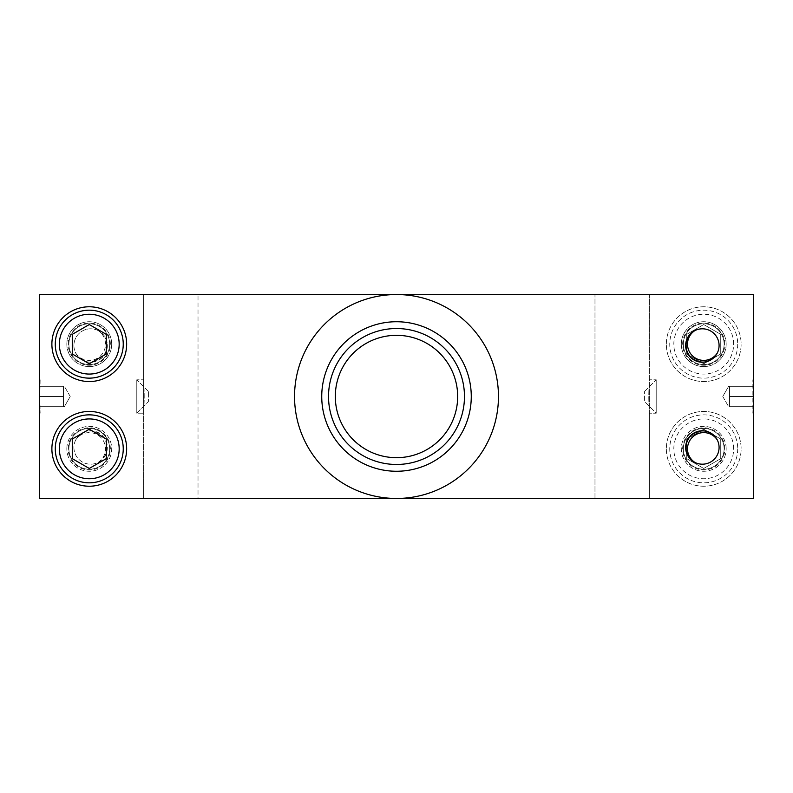 <?xml version="1.0" encoding="UTF-8"?>
<svg xmlns="http://www.w3.org/2000/svg" width="793" height="793" viewBox="0 0 793 793"><rect width="100%" height="100%" fill="white"/><g stroke="black" fill="none" stroke-linecap="round" stroke-linejoin="round"><path stroke-width="0.59" stroke-dasharray="3.96 2.97" d="M753.35 396.5L752.864 413.212L752.864 379.788L753.35 413.212L753.35 380.283L753.35 412.717L753.35 386.3L753.35 406.7L729.56 406.7L729.56 386.3L753.35 386.3L729.56 386.3L729.56 396.5L753.35 396.5L729.56 396.5L729.56 406.7L753.35 406.7L753.35 396.5L729.56 396.5L729.56 386.3L753.35 386.3L729.56 386.3L729.56 396.5L753.35 396.5M644.6 396.5L644.6 401.595L656.207 413.212L656.207 379.788L656.207 413.212L656.207 379.788L656.207 413.212L649.358 413.212L649.358 411.081C648.595 401.357 648.595 391.643 649.358 381.919L649.358 413.212L649.358 381.919C648.595 391.643 648.595 401.357 649.358 411.081L649.358 413.212L656.207 413.212L644.6 401.595L644.6 391.405L644.6 396.5M729.56 406.7L729.56 396.5L729.56 406.7L753.35 406.7L729.56 406.7M39.65 396.5L40.136 413.212L39.65 379.788L39.65 413.212L39.65 380.283L39.65 412.717L39.65 380.283L39.65 406.7L39.65 386.3L63.44 386.3L63.44 406.7L39.65 406.7L63.44 406.7L63.44 396.5L39.65 396.5L63.44 396.5L63.44 386.3L39.65 386.3L39.65 396.5L63.44 396.5L63.44 406.7L39.65 406.7L63.44 406.7L63.44 396.5L39.65 396.5M148.4 396.5L148.4 391.405L148.4 401.595L136.792 413.212L136.792 379.788L136.792 413.212L136.792 379.788L136.792 413.212L143.642 413.212L143.642 381.919C144.405 391.643 144.405 401.357 143.642 411.081L143.642 413.212L143.642 411.081C144.405 401.357 144.405 391.643 143.642 381.919L143.642 413.212L136.792 413.212L148.4 401.595L148.4 391.405L148.4 396.5M63.44 386.3L63.44 396.5L63.44 386.3L39.65 386.3L63.44 386.3M75.741 353.123C83.186 363.472 92.087 364.879 102.446 357.336C109.989 346.987 108.582 338.086 98.233 330.641A16.712 16.712 0 0 0 75.741 353.123A16.217 16.217 0 0 0 100.741 355.631A16.217 16.217 0 0 0 98.233 330.641M109.662 344.162A20.39 20.39 0 0 1 89.272 364.552A20.39 20.39 0 0 1 68.882 344.162A20.39 20.39 0 0 1 89.272 323.772A20.39 20.39 0 0 1 109.662 344.162M66.84 344.162A22.432 22.432 0 0 0 100.483 363.591A22.432 22.432 0 0 0 100.483 324.733A22.432 22.432 0 0 0 66.84 344.162A22.432 22.432 0 0 0 100.483 363.591A22.432 22.432 0 0 0 100.483 324.733A22.432 22.432 0 0 0 66.84 344.162M68.882 344.162A20.39 20.39 0 0 0 99.462 361.826A20.39 20.39 0 0 0 99.462 326.498A20.39 20.39 0 0 0 68.882 344.162A20.39 20.39 0 0 0 99.462 361.826A20.39 20.39 0 0 0 99.462 326.498A20.39 20.39 0 0 0 68.882 344.162M55.282 344.162A33.99 33.99 0 0 1 106.262 314.732A33.99 33.99 0 0 1 106.262 373.592A33.99 33.99 0 0 1 55.282 344.162M89.272 363.779L106.262 353.975L106.262 334.349L89.272 324.545L72.272 334.349L72.272 353.975L89.272 363.779M98.233 462.359C108.582 454.914 109.989 446.013 102.446 435.664C92.087 428.121 83.186 429.528 75.741 439.877A16.712 16.712 0 0 0 98.233 462.359A16.217 16.217 0 0 0 100.741 437.369A16.217 16.217 0 0 0 75.741 439.877M109.662 448.838A20.39 20.39 0 0 1 89.272 469.228A20.39 20.39 0 0 1 68.882 448.838A20.39 20.39 0 0 1 89.272 428.448A20.39 20.39 0 0 1 109.662 448.838M66.84 448.838A22.432 22.432 0 0 1 100.483 429.409A22.432 22.432 0 0 1 100.483 468.266A22.432 22.432 0 0 1 66.84 448.838A22.432 22.432 0 0 0 100.483 468.266A22.432 22.432 0 0 0 100.483 429.409A22.432 22.432 0 0 0 66.84 448.838M68.882 448.838A20.39 20.39 0 0 0 99.462 466.502A20.39 20.39 0 0 0 99.462 431.174A20.39 20.39 0 0 0 68.882 448.838A20.39 20.39 0 0 0 99.462 466.502A20.39 20.39 0 0 0 99.462 431.174A20.39 20.39 0 0 0 68.882 448.838M55.282 448.838A33.99 33.99 0 0 1 106.262 419.408A33.99 33.99 0 0 1 106.262 478.268A33.99 33.99 0 0 1 55.282 448.838M89.272 468.455L106.262 458.651L106.262 439.025L89.272 429.221L72.272 439.025L72.272 458.651L89.272 468.455M683.338 448.838A20.39 20.39 0 0 0 703.728 469.228A20.39 20.39 0 0 0 724.118 448.838A20.39 20.39 0 0 0 703.728 428.448A20.39 20.39 0 0 0 683.338 448.838M726.16 448.838A22.432 22.432 0 0 0 692.517 429.409A22.432 22.432 0 0 0 692.517 468.266A22.432 22.432 0 0 0 726.16 448.838A22.432 22.432 0 0 1 692.517 468.266A22.432 22.432 0 0 1 692.517 429.409A22.432 22.432 0 0 1 726.16 448.838M724.118 448.838A20.39 20.39 0 0 1 693.538 466.502A20.39 20.39 0 0 1 693.538 431.174A20.39 20.39 0 0 1 724.118 448.838A20.39 20.39 0 0 1 693.538 466.502A20.39 20.39 0 0 1 693.538 431.174A20.39 20.39 0 0 1 724.118 448.838M717.259 439.877A16.712 16.712 0 0 1 694.767 462.359M737.718 448.838A33.99 33.99 0 0 1 686.738 478.268A33.99 33.99 0 0 1 686.738 419.408A33.99 33.99 0 0 1 737.718 448.838A33.99 33.99 0 0 0 686.738 419.408A33.99 33.99 0 0 0 686.738 478.268A33.99 33.99 0 0 0 737.718 448.838M720.728 458.651L720.728 439.025L703.728 429.221L686.738 439.025L686.738 458.651L703.728 468.455L720.728 458.651L703.728 468.455L686.738 458.651L686.738 439.025L703.728 429.221L720.728 439.025L720.728 458.651M726.16 344.162A22.432 22.432 0 0 1 692.517 363.591A22.432 22.432 0 0 1 692.517 324.733A22.432 22.432 0 0 1 726.16 344.162A22.432 22.432 0 0 1 692.517 363.591A22.432 22.432 0 0 1 692.517 324.733A22.432 22.432 0 0 1 726.16 344.162M683.338 344.162A20.39 20.39 0 0 0 703.728 364.552A20.39 20.39 0 0 0 724.118 344.162A20.39 20.39 0 0 0 703.728 323.772A20.39 20.39 0 0 0 683.338 344.162M724.118 344.162A20.39 20.39 0 0 1 693.538 361.826A20.39 20.39 0 0 1 693.538 326.498A20.39 20.39 0 0 1 724.118 344.162A20.39 20.39 0 0 1 693.538 361.826A20.39 20.39 0 0 1 693.538 326.498A20.39 20.39 0 0 1 724.118 344.162M694.767 330.641A16.712 16.712 0 0 1 717.259 353.123M737.718 344.162A33.99 33.99 0 0 1 686.738 373.592A33.99 33.99 0 0 1 686.738 314.732A33.99 33.99 0 0 1 737.718 344.162A33.99 33.99 0 0 0 686.738 314.732A33.99 33.99 0 0 0 686.738 373.592A33.99 33.99 0 0 0 737.718 344.162M720.728 353.975L720.728 334.349L703.728 324.545L686.738 334.349L686.738 353.975L703.728 363.779L720.728 353.975L703.728 363.779L686.738 353.975L686.738 334.349L703.728 324.545L720.728 334.349L720.728 353.975M464.47 396.5A67.97 67.97 0 0 1 362.51 455.36A67.97 67.97 0 0 1 362.51 337.64A67.97 67.97 0 0 1 464.47 396.5M753.35 413.212L753.35 379.788L753.35 413.212M40.136 379.788L39.65 413.212L40.136 379.788M143.642 498.46L143.642 294.54L649.358 294.54L649.358 381.919L649.358 294.54L753.35 294.54L143.642 294.54L143.642 381.919L143.642 294.54L39.65 294.54L143.642 294.54L143.642 498.46L198.022 498.46L39.65 498.46L143.642 498.46M649.358 498.46L649.358 294.54L649.358 498.46L753.35 498.46L753.35 294.54L396.5 294.54A101.96 101.96 0 0 1 498.46 396.5A101.96 101.96 0 0 1 396.5 498.46A101.96 101.96 0 0 1 294.54 396.5A101.96 101.96 0 0 1 396.5 294.54A101.96 101.96 0 0 0 294.54 396.5A101.96 101.96 0 0 0 396.5 498.46A101.96 101.96 0 0 0 498.46 396.5A101.96 101.96 0 0 0 396.5 294.54A101.96 101.96 0 0 0 294.54 396.5A101.96 101.96 0 0 0 396.5 498.46A101.96 101.96 0 0 0 498.46 396.5A101.96 101.96 0 0 0 396.5 294.54L39.65 294.54L39.65 498.46L753.35 498.46L753.35 294.54L753.35 498.46L649.358 498.46L649.358 411.081L649.358 498.46M126.652 448.838A37.38 37.38 0 0 1 70.577 481.212A37.38 37.38 0 0 1 70.577 416.464A37.38 37.38 0 0 1 126.652 448.838M126.652 344.162A37.38 37.38 0 0 0 70.577 311.788A37.38 37.38 0 0 0 70.577 376.536A37.38 37.38 0 0 0 126.652 344.162M198.022 498.46L594.978 498.46L198.022 498.46L198.022 294.54L198.022 498.46M328.53 396.5A67.97 67.97 0 0 0 430.49 455.36A67.97 67.97 0 0 0 430.49 337.64A67.97 67.97 0 0 0 328.53 396.5A67.97 67.97 0 0 1 430.49 337.64A67.97 67.97 0 0 1 430.49 455.36A67.97 67.97 0 0 1 328.53 396.5M752.864 379.788L753.35 380.283L752.864 379.788M666.348 448.838A37.38 37.38 0 0 0 722.423 481.212A37.38 37.38 0 0 0 722.423 416.464A37.38 37.38 0 0 0 666.348 448.838A37.38 37.38 0 0 0 722.423 481.212A37.38 37.38 0 0 0 722.423 416.464A37.38 37.38 0 0 0 666.348 448.838M666.348 344.162A37.38 37.38 0 0 1 722.423 311.788A37.38 37.38 0 0 1 722.423 376.536A37.38 37.38 0 0 1 666.348 344.162A37.38 37.38 0 0 0 722.423 376.536A37.38 37.38 0 0 0 722.423 311.788A37.38 37.38 0 0 0 666.348 344.162M73.918 447.48A16.712 16.712 0 0 0 98.986 461.952A16.712 16.712 0 0 0 98.986 433.008A16.712 16.712 0 0 0 73.918 447.48M73.918 345.52A16.712 16.712 0 0 0 98.986 359.992A16.712 16.712 0 0 0 98.986 331.048A16.712 16.712 0 0 0 73.918 345.52M335.33 396.5A61.17 61.17 0 0 0 427.09 449.482A61.17 61.17 0 0 0 427.09 343.518A61.17 61.17 0 0 0 335.33 396.5M39.65 498.46L39.65 294.54L39.65 498.46M68.198 344.162A21.074 21.074 0 0 1 99.809 325.913A21.074 21.074 0 0 1 99.809 362.411A21.074 21.074 0 0 1 68.198 344.162M68.198 448.838A21.074 21.074 0 0 1 99.809 430.589A21.074 21.074 0 0 1 99.809 467.087A21.074 21.074 0 0 1 68.198 448.838M724.802 448.838A21.074 21.074 0 0 0 693.191 430.589A21.074 21.074 0 0 0 693.191 467.087A21.074 21.074 0 0 0 724.802 448.838M733.634 448.838A29.906 29.906 0 0 0 688.78 422.937A29.906 29.906 0 0 0 688.78 474.739A29.906 29.906 0 0 0 733.634 448.838M724.802 344.162A21.074 21.074 0 0 0 693.191 325.913A21.074 21.074 0 0 0 693.191 362.411A21.074 21.074 0 0 0 724.802 344.162M733.634 344.162A29.906 29.906 0 0 0 688.78 318.261A29.906 29.906 0 0 0 688.78 370.063A29.906 29.906 0 0 0 733.634 344.162M594.978 498.46L594.978 294.54L594.978 498.46M321.73 396.5A74.77 74.77 0 0 1 433.88 331.752A74.77 74.77 0 0 1 433.88 461.248A74.77 74.77 0 0 1 321.73 396.5M644.6 391.405L656.207 379.788L649.358 379.788L656.207 379.788L644.6 391.405M722.76 396.5L728.648 406.7L722.76 396.5L728.648 386.3L722.76 396.5M148.4 391.405L136.792 379.788L143.642 379.788L136.792 379.788L148.4 391.405M70.24 396.5L64.352 386.3L70.24 396.5L64.352 406.7L70.24 396.5"/><path stroke-width="1.19" d="M55.282 344.162A33.99 33.99 0 0 0 106.262 373.592A33.99 33.99 0 0 0 106.262 314.732A33.99 33.99 0 0 0 55.282 344.162M72.272 353.975L72.272 334.349L89.272 324.545L106.262 334.349L106.262 353.975L89.272 363.779L72.272 353.975M55.282 448.838A33.99 33.99 0 0 0 106.262 478.268A33.99 33.99 0 0 0 106.262 419.408A33.99 33.99 0 0 0 55.282 448.838M72.272 458.651L72.272 439.025L89.272 429.221L106.262 439.025L106.262 458.651L89.272 468.455L72.272 458.651M694.767 462.359C684.418 454.914 683.011 446.013 690.554 435.664C700.913 428.121 709.814 429.528 717.259 439.877A16.217 16.217 0 0 0 692.259 437.369A16.217 16.217 0 0 0 694.767 462.359M717.259 353.123C709.814 363.472 700.913 364.879 690.554 357.336C683.011 346.987 684.418 338.086 694.767 330.641A16.217 16.217 0 0 0 692.259 355.631A16.217 16.217 0 0 0 717.259 353.123M464.47 396.5A67.97 67.97 0 0 0 362.51 337.64A67.97 67.97 0 0 0 362.51 455.36A67.97 67.97 0 0 0 464.47 396.5M498.46 396.5A101.96 101.96 0 0 1 396.5 498.46A101.96 101.96 0 0 1 294.54 396.5A101.96 101.96 0 0 1 396.5 294.54A101.96 101.96 0 0 1 498.46 396.5M126.652 448.838A37.38 37.38 0 0 1 70.577 481.212A37.38 37.38 0 0 1 70.577 416.464A37.38 37.38 0 0 1 126.652 448.838M126.652 344.162A37.38 37.38 0 0 1 70.577 376.536A37.38 37.38 0 0 1 70.577 311.788A37.38 37.38 0 0 1 126.652 344.162M719.082 447.48A16.712 16.712 0 0 1 694.014 461.952A16.712 16.712 0 0 1 694.014 433.008A16.712 16.712 0 0 1 719.082 447.48M719.082 345.52A16.712 16.712 0 0 1 694.014 359.992A16.712 16.712 0 0 1 694.014 331.048A16.712 16.712 0 0 1 719.082 345.52M457.67 396.5A61.17 61.17 0 0 1 365.91 449.482A61.17 61.17 0 0 1 365.91 343.518A61.17 61.17 0 0 1 457.67 396.5M396.5 294.54L39.65 294.54L39.65 498.46L753.35 498.46L753.35 294.54L396.5 294.54M59.366 344.162A29.906 29.906 0 0 1 104.22 318.261A29.906 29.906 0 0 1 104.22 370.063A29.906 29.906 0 0 1 59.366 344.162M59.366 448.838A29.906 29.906 0 0 1 104.22 422.937A29.906 29.906 0 0 1 104.22 474.739A29.906 29.906 0 0 1 59.366 448.838M471.27 396.5A74.77 74.77 0 0 0 359.12 331.752A74.77 74.77 0 0 0 359.12 461.248A74.77 74.77 0 0 0 471.27 396.5"/></g></svg>
